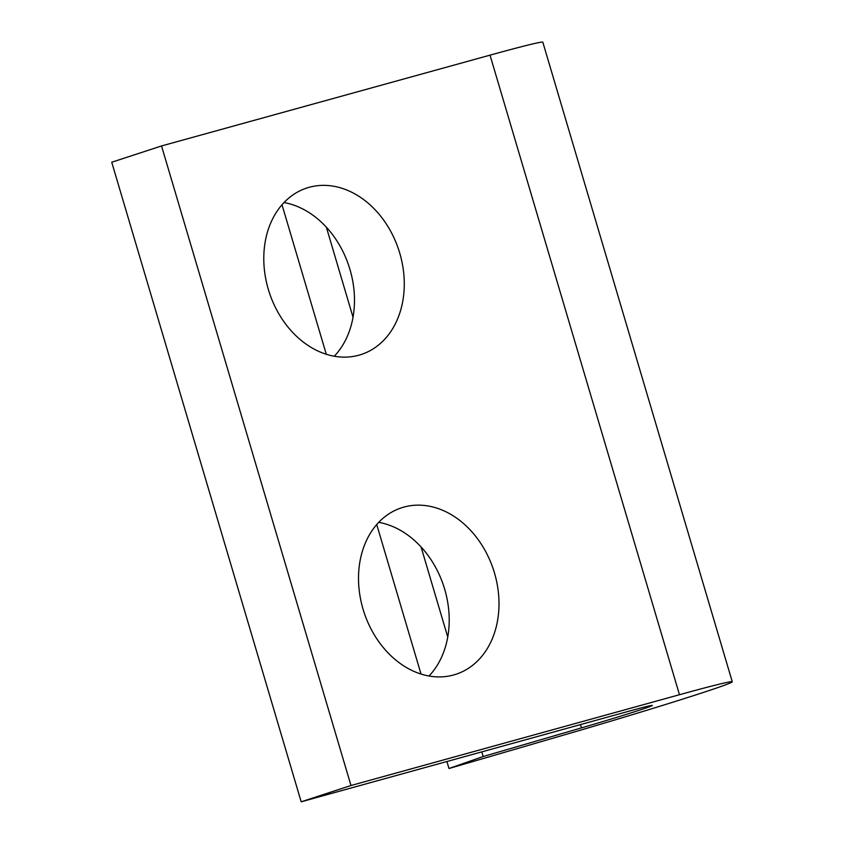 <?xml version="1.0" encoding="UTF-8"?>
<svg xmlns="http://www.w3.org/2000/svg" width="844" height="844" viewBox="0 0 844 844"><rect width="100%" height="100%" fill="white"/><g stroke="black" fill="none" stroke-linecap="round" stroke-linejoin="round"><path stroke-width="1.27" d="M448.997 768.504L566.968 734.122A145.949 3.313 163.5 0 0 732.265 681.762A145.949 3.313 163.5 0 0 679.473 694.717L350.977 785.511L301.181 801.8L629.677 710.996A62.551 1.424 163.5 0 1 652.306 705.447A62.551 1.424 163.5 0 1 581.453 727.887L483.148 756.54L448.997 768.504L446.93 761.51M421.019 674.05L376.73 524.535M326.29 354.269L282.002 204.754M483.148 756.54L481.776 751.888M447.742 637.009L421.072 546.975M353.024 317.228L326.354 227.184M732.265 681.762L542.819 42.2A145.949 3.313 163.5 0 0 490.026 55.155L161.531 145.949L111.735 162.238L301.181 801.8M268.329 289.408A87.576 68.132 -108.1 0 1 306.815 188.022A87.576 68.132 -108.1 0 1 309.168 187.305A87.576 68.132 -108.1 0 1 399.275 251.575A87.576 68.132 -108.1 0 1 361.253 354.48A87.576 68.132 -108.1 0 1 268.329 289.408M363.057 609.189A87.576 68.132 -108.1 0 1 401.533 507.803A87.576 68.132 -108.1 0 1 403.896 507.086A87.576 68.132 -108.1 0 1 493.993 571.356A87.576 68.132 -108.1 0 1 455.982 674.261A87.576 68.132 -108.1 0 1 363.057 609.189M350.977 785.511L161.531 145.949M334.266 356.231A87.576 68.132 71.9 0 0 348.994 266.356A87.576 68.132 71.9 0 0 284.006 202.56M428.984 676.012A87.576 68.132 71.9 0 0 443.722 586.137A87.576 68.132 71.9 0 0 378.724 522.341M581.453 727.887L580.482 724.595M679.473 694.717L490.026 55.155"/></g></svg>

